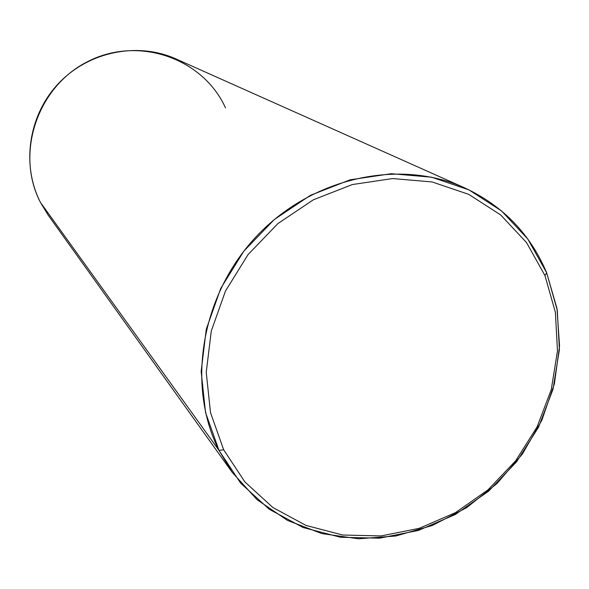 <?xml version="1.0" encoding="UTF-8"?>
<svg xmlns="http://www.w3.org/2000/svg" width="589" height="589" viewBox="0 0 589 589"><rect width="100%" height="100%" fill="white"/><g stroke="black" fill="none" stroke-linecap="round" stroke-linejoin="round"><path stroke-width="0.88" d="M225.499 107.875C203.301 58.539 138.989 35.546 88.321 61.285C37.291 86.281 14.909 153.655 40.479 202.483C21.197 164.898 28.463 115.179 58.591 83.388C88.652 51.515 137.605 41.679 175.927 58.915L464.596 187.854C399.158 158.264 311.603 177.503 256.362 236.498C200.967 295.317 186.212 385.346 219.005 450.401L40.479 202.483L219.005 450.401L232.213 472.363L257.165 499.781L287.55 520.448L321.874 533.59L358.539 538.788L395.933 535.983L432.459 525.432L466.606 507.681L497.006 483.532L522.421 454.009L541.821 420.31L554.396 383.822L559.55 346.015L556.98 308.459L546.658 272.773C530.321 234.098 502.969 205.789 464.596 187.854M232.213 472.363L48.239 215.243L40.479 202.483M544.958 275.556L555.39 312.31L557.466 351.007L551.223 389.815L537.05 426.981L515.647 460.819L488.016 489.834L455.378 512.695L419.184 528.333L381.054 535.931L342.739 535.018L306.074 525.454L272.876 507.527L244.891 481.927L223.673 449.782L210.501 412.631L206.238 372.344L211.274 331.07L225.469 291.047L248.109 254.522L277.956 223.54L313.348 199.804L352.281 184.563L392.598 178.555L432.112 181.949L468.756 194.363L500.716 214.97L526.492 242.543L544.958 275.556L546.658 272.773L557.282 310.256L559.388 349.704L553.012 389.263L538.567 427.128L516.759 461.614L488.598 491.182L455.341 514.484L418.455 530.424L379.588 538.184L340.523 537.264L303.121 527.53L269.247 509.264L240.673 483.171L219.005 450.401L223.673 449.782L244.891 481.927L272.876 507.527L306.074 525.454L342.739 535.018L381.054 535.931L419.184 528.333L455.378 512.695L488.016 489.834L515.647 460.819L537.05 426.981L551.223 389.815L557.466 351.007L555.39 312.31L544.958 275.556L526.492 242.543L500.716 214.97L468.756 194.363L432.112 181.949L392.598 178.555L352.281 184.563L313.348 199.804L277.956 223.54L248.109 254.522L225.469 291.047L211.274 331.07L206.238 372.344L210.501 412.631L223.673 449.782L219.005 450.401L205.532 412.499L201.151 371.401L206.268 329.273L220.735 288.433L243.831 251.157L274.29 219.542L310.41 195.334L350.153 179.807L391.295 173.703L431.604 177.193L468.984 189.901L501.57 210.95L527.847 239.09L546.658 272.773L544.958 275.556"/></g></svg>
